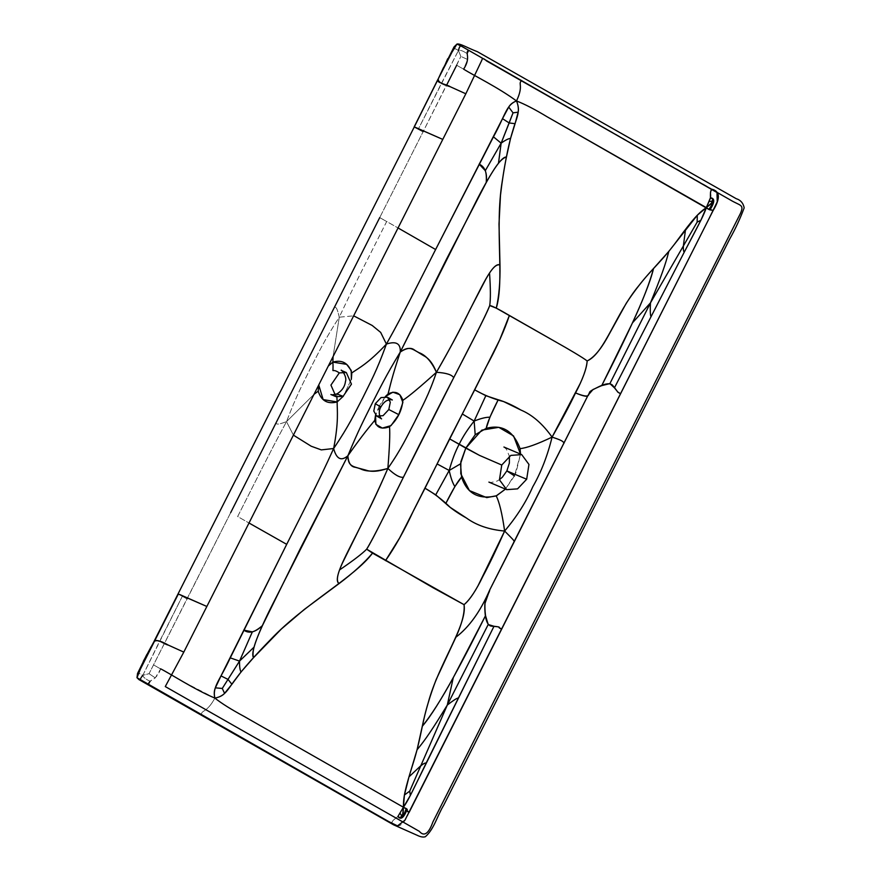 <?xml version="1.0" encoding="UTF-8"?>
<svg xmlns="http://www.w3.org/2000/svg" width="881" height="881" viewBox="0 0 881 881"><rect width="100%" height="100%" fill="white"/><g stroke="black" fill="none" stroke-linecap="round" stroke-linejoin="round"><path stroke-width="0.66" stroke-dasharray="4.41 3.3" d="M414.169 126.897L423.166 131.599L460.862 56.395L456.677 65.238L463.626 69.159L467.624 59.49L460.862 56.395L467.624 59.49L467.073 53.598C462.8 50.746 459.915 49.732 458.428 50.547L460.862 56.395L458.428 50.547C459.915 49.732 462.8 50.746 467.073 53.598M448.176 59.104L447.493 59.589L447.867 58.829M379.722 217.607L386.693 221.483C370.119 254.532 354.977 283.649 339.262 317.193L353.655 315.839L339.262 317.193C354.977 283.649 370.119 254.532 386.693 221.483L398.047 227.959L379.722 217.607L446.601 85.193M334.681 306.764C336.157 308.163 336.663 306.291 339.262 317.193C323.756 341.233 318.724 352.499 310.586 368.104C302.844 383.94 296.787 394.622 286.512 421.636C276.513 425.358 277.702 423.871 275.72 423.486C277.702 423.871 276.513 425.358 286.512 421.636C268.892 454.089 254.422 483.592 237.65 516.53L249.015 523.006L237.65 516.53C254.422 483.592 268.892 454.089 286.512 421.636C296.787 394.622 302.844 383.94 310.586 368.104C318.724 352.499 323.756 341.233 339.262 317.193L333.062 356.618L339.262 317.193C336.663 306.291 336.157 308.163 334.681 306.764M447.68 58.763L443.528 67.54M178.237 593.959L187.235 598.662L149.054 673.679L142.832 675.309C143.03 677.06 145.431 679.042 150.023 681.255L155.254 677.885L149.054 673.679L155.254 677.885L160.705 668.855L153.712 665.012L184.129 682.213L214.876 698.104C206.749 713.158 201.43 709.8 201.375 714.722L392.111 823.504C391.737 821.786 392.904 820.123 395.591 818.515C398.63 816.357 398.664 815.443 403.421 807.238M150.023 681.255C145.431 679.042 143.03 677.06 142.832 675.309L149.054 673.679L230.679 512.654M143.482 661.433L143.823 660.739L143.9 661.466M147.876 652.832L143.295 661.345M154.186 641.104L156.278 640.135L159.34 641.797L142.832 675.309C139.705 673.976 138.251 672.765 138.482 671.696C138.989 673.271 140.442 674.483 142.832 675.309L182.345 596.25L187.235 598.662L423.166 131.599M520.528 454.1L514.482 475.894L505.441 489.12L516.002 472.679L520.528 454.1M456.677 65.238L487.061 82.517C496.983 87.781 506.806 93.926 516.508 100.963M468.659 50.316L712.443 189.36M336.938 393.906L336.905 396.99L336.938 393.906M318.746 384.964L328.316 366.011L318.746 384.964M379.149 406.207L375.548 415.138L385.338 396.582L379.149 406.207M454.023 46.935L453.12 48.796C454.629 48.422 456.391 49.006 458.428 50.547C455.587 48.631 453.814 48.048 453.12 48.796L440.412 74.103M437.835 79.554L438.209 82.01L441.282 83.64L418.277 129.188L458.428 50.547L441.282 83.64L438.209 82.01L437.483 80.468M138.482 671.696L151.334 646.368M160.705 668.855C155.739 682.202 147.556 679.934 148.327 684.471L201.375 714.722C201.43 709.8 206.749 713.158 214.876 698.104M397.915 816.489C392.86 820.211 390.922 822.557 392.111 823.504C398.091 829.01 403.74 825.343 409.048 812.502M458.428 50.547C459.144 47.552 459.959 45.999 460.862 45.867M313.999 394.358L286.512 421.636L293.406 435.137L286.512 421.636L313.999 394.358M351.343 379.37L343.37 396.197L351.343 379.37M154.682 640.311L156.278 640.135L159.34 641.797L182.345 596.25L178.358 593.981M506.861 470.917L514.482 475.894M503.921 447.019L506.443 449.244L509.405 456.248M488.9 482.105L491.279 482.447L497.038 481.092L499.417 479.693"/><path stroke-width="1.32" d="M712.443 189.36C720.063 191.606 720.306 198.643 713.181 210.438L710.328 209.634C709.546 209.028 712.079 211.726 706.32 207.619C703.754 215.151 701.628 219.182 684.24 252.164L614.442 387.838L618.055 392.298L620.554 393.807L409.048 812.502L406.912 810.289C406.13 809.694 409.852 810.046 403.421 807.238L244.279 716.517C231.494 709.634 221.693 703.501 214.876 698.104C213.918 694.228 214.083 690.803 215.36 687.83L221.01 675.892L228.069 679.438L231.901 684.273L224.567 693.347L222.276 688.457L239.522 661.102L230.26 657.865L239.522 661.102C239.445 666.521 239.94 670.155 241.009 672.005C239.94 670.155 239.445 666.521 239.522 661.102L222.276 688.457L215.36 687.83L222.276 688.457L224.567 693.347C222.519 695.66 219.281 697.245 214.876 698.104C221.693 703.501 231.494 709.634 244.279 716.517L403.421 807.238L404.423 795.014L408.993 776.833L420.391 766.129C423.199 763.794 425.116 762.77 426.162 763.078C425.116 762.77 423.199 763.794 420.391 766.129L408.993 776.833L417.076 749.753L422.285 726.296C431.393 714.976 441.711 698.765 453.263 677.665L447.295 705.064L453.263 677.665L485.519 615.665L488.206 624.519L493.999 626.27L410.348 795.444L409.731 791.116L447.295 705.064C432.692 728.95 425.27 739.963 417.076 749.753C425.27 739.963 432.692 728.95 447.295 705.064L488.206 624.519L447.295 705.064C452.724 700.813 456.292 698.479 457.999 698.06C456.292 698.479 452.724 700.813 447.295 705.064L409.731 791.116L404.423 795.014L409.731 791.116L410.348 795.444L403.421 807.238L402.375 817.491L400.47 817.997L397.915 816.489L403.421 807.238L407.099 809.408L402.375 817.491L403.069 814.308L400.47 817.997L401.571 815.542L400.007 813.229L401.571 815.542L404.467 813.152L404.379 814.826L406.284 808.527L404.467 813.152L403.069 814.308L403.421 807.238C403.355 797.03 404.963 789.299 413.057 763.574C420.909 738.994 421.801 723.675 428.155 702.972C438.474 664.109 467.448 625.025 464.056 604.663C468.207 601.349 472.888 595.016 478.086 585.645L504.637 531.045C516.762 516.684 526.155 501.917 532.807 486.719C541.022 472.469 547.453 455.929 552.079 437.119C561.957 419.785 569.776 405.062 575.546 392.926C582.737 379.315 586.603 368.665 587.153 360.957C593.497 357.774 599.983 350.396 606.613 338.822L626.237 303.317C634.353 290.884 643.449 279.266 653.548 268.474C647.304 294.849 620.665 348.424 601.723 385.625C592.528 389.446 588.519 391.88 589.686 392.915C587.385 392.937 592.627 399.897 575.546 392.926C583.574 396.373 587.759 397.111 588.123 395.14L593.133 389.402C595.468 388.95 607.835 380.372 612.625 385.294C621.314 396.164 614.993 389.732 620.554 393.807L713.181 210.438L709.976 209.821C714.832 202.289 714.987 198.269 710.449 197.785C710.218 191.948 710.879 189.14 712.443 189.36C710.791 190.186 710.174 192.025 710.604 194.899C710.791 198.39 710.13 198.842 706.32 207.619L700.891 220.272L684.24 252.164C683.436 251.404 683.16 249.136 683.447 245.359L685.539 229.346L683.447 245.359C683.16 249.136 683.436 251.404 684.24 252.164L614.442 387.838L609.894 383.609L650.453 302.888L609.894 383.609L601.723 385.625L632.525 322.787C642.701 300.895 649.704 282.79 653.548 268.474L668.811 251.404L697.289 215.25L697.157 222.111L700.891 220.272L697.157 222.111L650.453 302.888C650.101 310.09 650.233 314.55 650.85 316.29C650.233 314.55 650.101 310.09 650.453 302.888L632.525 322.787L650.453 302.888C661.135 276.722 665.662 264.08 668.811 251.404C665.662 264.08 661.135 276.722 650.453 302.888L697.157 222.111L697.289 215.25L706.32 207.619L710.449 197.785L713.037 199.205L713.698 201.165L706.32 207.619L711.661 203.412L713.037 199.205L711.782 201.419L709.117 201.297L711.782 201.419L711.661 203.412L713.698 201.165L709.976 209.821L708.897 209.458L711.518 205.295L711.661 203.412L711.518 205.295L712.718 204.414L708.897 209.458L547.211 116.832C534.745 109.31 524.514 104.024 516.508 100.963C523.986 85.138 517.599 83.882 521.706 80.578C517.599 83.882 523.986 85.138 516.508 100.963C518.281 105.346 518.821 109.079 518.138 112.173L515.077 123.681L509.163 122.955L513.039 112.845L518.138 112.173L513.039 112.845L508.722 107.064L513.039 112.845L501.146 143.185C505.353 140.101 508.48 138.526 510.528 138.46C508.48 138.526 505.353 140.101 501.146 143.185L485.31 170.672C486.268 173.403 486.576 177.356 486.235 182.554L446.711 258.761L400.249 352.081L477.954 197.773C492.358 170.055 501.862 156.466 506.443 157.027L510.528 138.46L515.077 123.681L509.163 122.955L502.489 118.671L435.621 249.532C418.871 282.338 404.522 311.918 386.407 344.075C396.175 340.87 400.789 343.535 400.249 352.081C385.504 376.429 380.295 387.563 372.278 403.091C364.536 418.75 358.655 429.576 347.896 455.73C358.655 429.576 364.536 418.75 372.278 403.091C380.295 387.563 385.504 376.429 400.249 352.081C406.46 347.874 411.284 347.246 414.72 350.209L423.662 355.693C428.805 358.226 433.056 363.754 436.414 372.289C450.389 347.962 461.512 327.203 469.771 310.024L485.739 279.343C492.016 268.055 496.763 263.276 499.99 265.016C497.203 263.97 493.712 266.635 489.528 273.011C490.596 288.494 490.662 299.342 489.726 305.553C482.997 322.479 452.988 378.081 428.364 427.395C403.256 476.533 376.473 533.368 366.661 549.182L372.531 553.136C364.459 562.717 353.303 572.87 339.064 583.596C335.914 581.713 337.027 574.886 342.412 563.091L364.525 518.303C371.705 504.483 379.491 487.854 387.86 468.406C378.61 471.544 371.275 472.117 365.868 470.113L355.55 467.348C350.869 466.853 348.314 462.977 347.896 455.73L300.355 548.5L262.428 625.609C258.397 629.067 255.038 631.148 252.34 631.875L243.751 630.102C249.015 633.891 255.248 632.393 262.428 625.609C258.188 634.959 255.391 642.139 254.047 647.139C252.847 651.951 252.693 655.453 253.574 657.622C250.6 653.867 256.008 637.954 269.784 609.872L347.896 455.73C341.211 461.479 336.465 459.078 333.646 448.517C349.658 424.774 354.569 413.442 362.752 397.86C370.449 382.002 376.627 371.375 386.407 344.075C404.522 311.918 418.871 282.338 435.621 249.532L493.459 136.83C505.485 114.915 506.245 104.806 516.508 100.963C520.968 111.689 516.475 117.591 512.808 130.652C509.152 142.116 505.617 159.065 502.214 181.486C494.527 227.926 504.758 280.169 496.278 308.141C499.031 296.302 500.276 281.92 499.99 265.016L499.009 224.005L500.474 195.318C502.159 180.847 504.152 168.084 506.443 157.027C504.251 157.446 501.597 159.516 498.481 163.238C495.309 167.192 491.224 173.634 486.235 182.554C487.336 172.929 484.968 166.784 479.132 164.119L485.31 170.672L501.146 143.185L498.481 163.238L501.146 143.185L493.459 136.83L501.146 143.185L509.163 122.955L502.489 118.671L508.722 107.064C510.352 104.288 512.951 102.251 516.508 100.963C524.514 104.024 534.745 109.31 547.211 116.832L706.32 207.619C698.27 213.191 693.083 218.895 677.39 240.271C662.468 260.798 651.136 269.663 639.143 285.279C615.753 313.173 604.74 353.226 587.153 360.957C583.387 357.873 567.65 348.623 557.1 342.687L509.372 315.453C504.35 330.639 496.499 348.006 485.805 367.553L413.652 510.385C404.335 530.472 394.952 547.222 385.526 560.646L399.578 538.06L425.005 488.206L435.732 494.847L445.764 503.558C452.647 489.825 457.911 481.015 461.578 477.095L460.499 463.846L465.785 448.121L481.83 430.115L498.789 427.329L513.568 435.941L520.528 454.1L520.065 448.616C513.359 430.82 502.071 424.069 486.191 428.375L489.902 417.209L498.194 399.754C491.235 413.431 487.237 422.968 486.191 428.375L475.2 434.74L465.785 448.121L449.563 438.859L474.683 389.854L485.827 395.69L498.194 399.754C504.835 401.637 512.434 405.084 521.001 410.083C532.344 414.874 542.707 423.893 552.079 437.119C564.192 440.985 563.168 442.031 563.983 443.275C563.168 442.031 564.192 440.985 552.079 437.119C542.707 423.893 532.344 414.874 521.001 410.083L503.657 401.593C493.723 399.071 484.076 395.162 474.683 389.854L499.725 339.802L509.372 315.453C498.338 308.967 491.785 305.674 489.726 305.553C490.662 299.342 490.596 288.494 489.528 273.011C479.925 287.25 464.408 324.241 436.414 372.289C428.871 394.831 422.406 405.943 414.841 421.503C406.791 436.866 401.725 448.572 387.86 468.406C394.666 474.859 399.853 477.799 403.41 477.249C387.409 509.141 373.059 539.37 366.661 549.182L433.265 587.858L464.056 604.663L372.531 553.136C354.746 577.132 304.672 603.76 271.073 639.066C254.686 655.827 243.035 668.932 236.119 678.414C227.893 688.887 225.745 696.111 214.876 698.104C212.211 686.883 219.721 680.617 230.26 657.865L286.699 544.348L249.015 523.006L286.699 544.348C303.163 511.387 318.437 482.348 333.646 448.517C338.91 421.151 337.126 410.645 337.137 401.956L323.14 399.589L318.746 384.964L318.217 391.164L313.999 394.358L318.217 391.164C321.235 400.8 327.545 404.401 337.137 401.956C337.126 410.645 338.91 421.151 333.646 448.517C318.437 482.348 303.163 511.387 286.699 544.348L221.01 675.892L228.069 679.438L231.901 684.273L241.009 672.005L253.574 657.622L281.435 628.946L304.341 609.399L339.064 583.596C336.696 581.713 336.861 577.165 339.537 569.941C353.083 560.701 362.135 553.786 366.661 549.182C362.135 553.786 353.083 560.701 339.537 569.941C345.33 553.697 365.978 519.118 387.86 468.406C394.666 474.859 399.853 477.799 403.41 477.249L453.704 377.696C469.87 345.892 485.772 316.246 489.726 305.553L496.278 308.141L557.1 342.687C567.65 348.623 583.387 357.873 587.153 360.957C586.933 366.32 584.599 373.863 580.139 383.609L552.079 437.119C547.453 455.929 541.022 472.469 532.807 486.719C526.155 501.917 516.762 516.684 504.637 531.045C489.263 529.679 476.544 525.34 466.467 518.039L450.224 507.368C442.758 499.979 434.355 493.58 425.005 488.206L449.563 438.859L479.55 455.411L501.752 465.025L510.837 455.4L521.706 454.607L528.952 464.441L526.673 479.242L506.861 470.917L514.482 475.894M474.143 421.074L475.2 434.74L474.143 421.074C480.85 418.398 486.103 417.109 489.902 417.209C486.103 417.109 480.85 418.398 474.143 421.074C467.613 429.3 462.613 437.053 459.144 444.332C462.613 437.053 467.613 429.3 474.143 421.074L462.525 414.092L474.143 421.074L485.827 395.69L474.143 421.074M239.522 661.102L252.34 631.875L239.522 661.102L254.047 647.139L239.522 661.102M403.421 807.238C407.925 800.807 409.907 796.699 426.162 763.078L493.999 626.27C502.258 627.151 498.161 627.635 499.186 627.624L501.674 629.133C495.353 626.589 504.516 627.393 491.003 626.072C484.484 624.563 484.715 608.198 484.869 603.727L489.836 589.708C488.647 596.47 483.052 594.972 485.519 615.665C466.82 652.997 439.52 706.199 422.285 726.296C425.468 710.791 430.115 695.197 436.205 679.493L455.884 637.216C469.221 627.107 480.53 611.271 489.836 589.708L588.123 395.14L514.24 541.727C513.645 540.075 513.964 540.416 504.637 531.045C489.263 529.679 476.544 525.34 466.467 518.039C457.812 513.216 450.907 508.392 445.764 503.558L454.871 486.565C452.702 483.251 450.808 477.876 449.189 470.465L437.295 464.034L449.189 470.465L435.732 494.847L449.189 470.465C452.041 460.135 455.356 451.424 459.144 444.332C455.356 451.424 452.041 460.135 449.189 470.465L460.499 463.846L449.189 470.465C450.808 477.876 452.702 483.251 454.871 486.565L461.578 477.095C466.974 493.536 478.504 499.813 496.168 495.904L505.441 489.12L496.554 495.739L486.686 497.622L469.43 490.585L460.785 473.769L460.851 461.754L465.785 448.121L479.55 455.411L501.752 465.025L499.45 479.826L506.685 489.649L488.9 482.105M447.68 58.763L443.947 67.474L454.023 46.935L456.986 44.05L462.195 46.627L717.002 192.521L717.244 201.804L709.26 218.191L404.897 820.277L397.507 825.871L388.708 821.566L136.996 677.709L141.665 665.893L153.701 642.15C155.364 639.485 160.232 640.465 168.293 645.09L183.799 652.105L168.293 645.09C163.58 644.209 157.247 637.602 153.701 642.15L178.358 593.981L137.48 674.901L137.535 673.48L136.996 677.709L138.923 679.581L393.543 824.803L417.286 835.342C420.534 836.928 423.221 837.39 425.336 836.741C434.113 829.142 437.339 815.652 443.584 805.443L729.721 238.971C735.426 228.862 740.249 218.477 744.181 207.817C743.234 203.093 740.591 200.053 736.241 198.699L477.436 51.715C466.633 47.574 460.367 43.389 456.986 44.05L455.158 45.999L438.419 78.497L450.235 55.029L456.986 44.05L460.862 45.867C459.959 45.999 459.144 47.552 458.428 50.547M460.862 45.867L468.659 50.316L467.073 53.598M379.722 217.607L230.679 512.654M443.528 67.54L438.419 78.497C437.306 81.338 441.271 84.091 450.312 86.767L465.829 93.782L481.951 59.963C482.226 57.926 483.757 58.256 486.554 60.943L729.909 199.712C740.414 206.077 744.401 204.172 740.447 213.422L432.912 821.907C428.662 833.811 424.124 836.95 419.29 831.312L165.276 686.563L183.799 652.105L206.848 606.469L179.856 594.576L187.235 598.662M138.482 671.696L146.819 654.528L137.535 673.48L138.482 671.696L136.996 677.709L148.327 684.471L150.023 681.255M142.832 675.309C140.817 677.72 140.057 679.295 140.531 680.022C140.057 679.295 140.817 677.72 142.832 675.309M143.295 661.345L154.682 640.311M147.876 652.832L151.334 646.368M178.325 594.036L206.848 606.469L442.78 139.407L415.777 127.514L423.166 131.599L414.29 126.919L437.483 80.468M456.677 65.238L446.601 85.193M398.047 227.959L435.621 249.532L398.047 227.959M343.072 396.351L336.013 396.67L330.926 385.107L339.284 372.894C330.287 366.595 333.767 376.749 332.886 362.113L333.062 356.618L332.886 362.113L346.662 364.371L351.233 370.449L351.343 379.37L351.816 372.905C348.424 363.06 342.114 359.459 332.886 362.113L328.316 366.011L332.886 362.113C333.767 376.749 330.287 366.595 339.284 372.894L346.332 372.564L351.453 384.149L343.072 396.351L336.938 393.906L343.072 396.351M336.905 396.99L337.137 401.956L343.37 396.197L337.137 401.956L336.905 396.99M375.548 415.138L375.879 424.345L382.343 428.089L391.021 425.622L398.796 414.643L388.807 409.522L390.316 402.165L387.442 397.221L381.021 397.584L375.284 403.718L373.786 411.064L376.727 416.063L383.07 415.678L388.807 409.522L398.796 414.643L402.881 402.474L399.82 394.721L392.893 392.166L385.338 396.582L388.058 393.972C390.041 386.33 391.77 377.597 400.249 352.081C400.789 343.535 396.175 340.87 386.407 344.075L380.669 332.401L372.178 325.452L353.655 315.839L372.178 325.452L380.669 332.401L386.407 344.075C367.851 363.864 358.622 368.093 351.816 372.905C358.622 368.093 367.851 363.864 386.407 344.075C376.627 371.375 370.449 382.002 362.752 397.86C354.569 413.442 349.658 424.774 333.646 448.517C336.465 459.078 341.211 461.479 347.896 455.73C363.501 433.562 369.657 426.679 374.733 420.369C369.657 426.679 363.501 433.562 347.896 455.73C348.028 466.919 353.611 466.247 360.329 468.791C366.716 471.996 375.901 471.864 387.86 468.406C401.725 448.572 406.791 436.866 414.841 421.503C422.406 405.943 428.871 394.831 436.414 372.289C446.171 372.894 451.931 374.7 453.704 377.696C451.931 374.7 446.171 372.894 436.414 372.289C431.58 361.639 425.765 355.098 418.993 352.653C412.561 349.537 409.511 345.22 400.249 352.081C391.77 377.597 390.041 386.33 388.058 393.972C395.117 390.481 400.051 392.585 402.881 400.304C408.872 396.373 420.05 387.034 436.414 372.289C420.05 387.034 408.872 396.373 402.881 400.304C401.956 410.623 397.496 419.444 389.523 426.756C390.118 433.507 389.567 447.383 387.86 468.406C389.567 447.383 390.118 433.507 389.523 426.756C381.297 429.73 376.363 427.604 374.733 420.369L375.548 415.138M387.442 397.221L392.342 399.996C391.483 399.511 389.754 399.666 387.133 400.47C384.887 401.461 382.806 403.608 380.889 406.934L375.284 403.718L380.889 406.934C376.936 413.508 381.429 419.532 381.605 418.86L376.727 416.063M516.508 100.963C498.139 87.406 473.736 75.524 463.626 69.159C471.522 57.078 464.397 52.673 468.659 50.316M214.876 698.104C194.095 689.327 171.277 674.284 160.705 668.855M397.915 816.489C400.811 820.233 403.872 817.876 407.099 809.408C406.615 810.542 407.264 811.577 409.048 812.502M442.78 139.407L414.29 126.919L438.419 78.497C436.976 83.838 446.535 84.058 450.312 86.767L465.829 93.782L442.78 139.407M154.186 641.104L414.29 126.919M504.637 531.045C502.137 513.524 499.307 501.818 496.168 495.904C499.307 501.818 502.137 513.524 504.637 531.045C496.421 549.513 489.164 564.644 482.854 576.427C476.169 590.292 469.903 599.697 464.056 604.663C464.871 612.405 462.14 623.252 455.884 637.216C469.221 627.107 480.53 611.271 489.836 589.708L514.24 541.727C513.645 540.075 513.964 540.416 504.637 531.045M552.079 437.119C537.146 444.211 526.475 448.044 520.065 448.616C526.475 448.044 537.146 444.211 552.079 437.119M293.406 435.137L311.18 446.215L321.312 449.894L333.646 448.517L321.312 449.894L311.18 446.215L293.406 435.137M509.405 456.248L509.361 463.098L506.861 470.917L526.673 479.242L517.565 488.867L506.685 489.649M440.412 74.103L454.023 46.935M521.706 454.607L503.921 447.019M336.013 396.67L330.893 394.501C331.498 395.018 333.514 394.82 336.938 393.906C341.971 390.812 344.801 386.726 345.418 381.671C347.521 376.506 340.661 368.621 341.222 370.383L346.332 372.564M712.993 204.15L711.969 206.297L712.993 204.15M414.169 126.897L437.835 79.554M499.417 479.693L502.346 477.205L506.861 470.917"/></g></svg>
